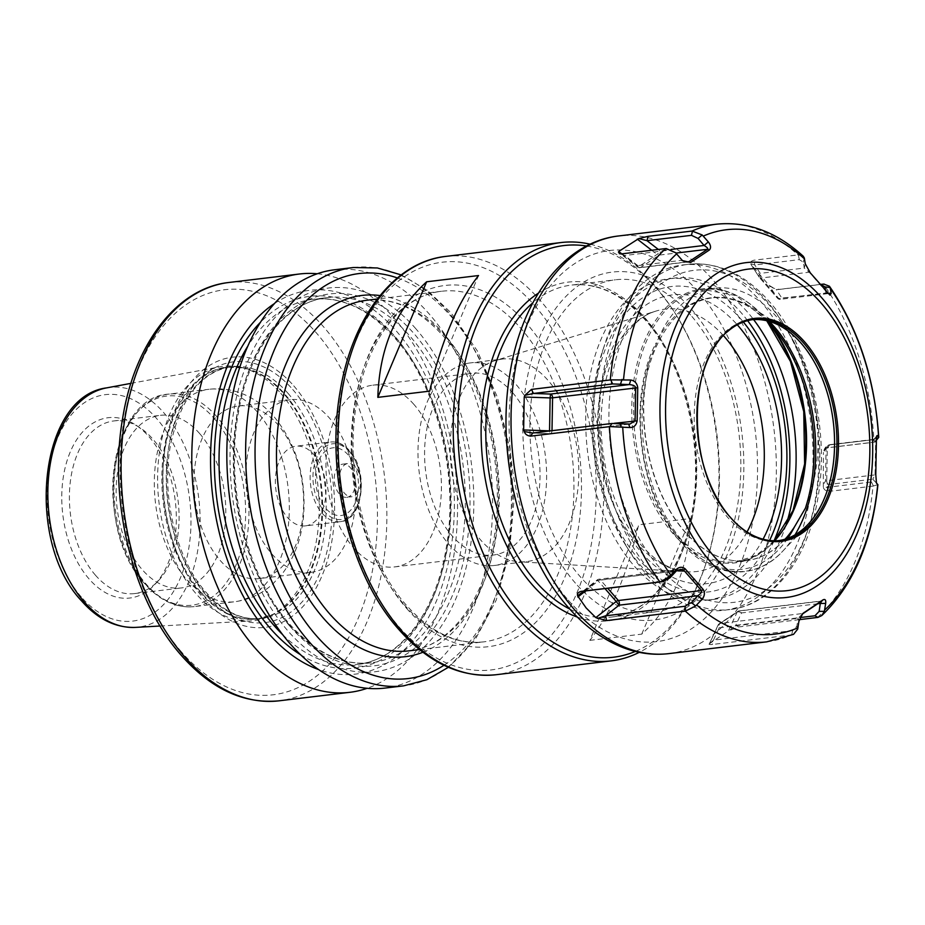 <?xml version="1.0" encoding="UTF-8"?>
<svg xmlns="http://www.w3.org/2000/svg" width="925" height="925" viewBox="0 0 925 925"><rect width="100%" height="100%" fill="white"/><g stroke="black" fill="none" stroke-linecap="round" stroke-linejoin="round"><path stroke-width="0.69" stroke-dasharray="4.62 3.47" d="M413.949 404.456A91.517 57.096 83.1 0 0 372.775 385.182A91.517 57.096 83.1 0 0 326.907 449.469A91.517 57.096 83.1 0 0 353.466 547.658A91.517 57.096 83.1 0 0 394.628 566.921A91.517 57.096 83.1 0 0 440.497 502.633A91.517 57.096 83.1 0 0 413.949 404.456M334.572 269.776A210.669 131.431 83.1 0 1 429.339 314.13A210.669 131.431 -96.9 0 1 490.447 540.119A210.669 131.431 -96.9 0 1 384.869 688.096M415.788 328.687A193.256 120.574 83.1 0 0 248.073 360.854A193.256 120.574 83.1 0 0 288.057 631.07A193.256 120.574 -96.9 0 0 455.771 598.891A193.256 120.574 -96.9 0 0 415.788 328.687M274.598 303.446A193.256 120.574 83.1 0 1 396.328 331.023A193.256 120.574 -96.9 0 1 447.688 565.58A193.256 120.574 -96.9 0 1 318.616 669.596M317.275 273.777A210.669 131.431 83.1 0 1 394.281 318.339A210.669 131.431 -96.9 0 1 456.707 530.696A210.669 131.431 -96.9 0 1 367.109 688.304M293.745 385.841A136.056 84.88 -96.9 0 1 321.888 576.067A136.056 84.88 -96.9 0 1 203.824 598.718A136.056 84.88 83.1 0 1 175.681 408.48A136.056 84.88 83.1 0 1 293.745 385.841M280.738 393.31A128.101 79.92 -96.9 0 1 318.998 517.387A128.101 79.92 -96.9 0 1 270.32 615.726A128.101 79.92 -96.9 0 1 250.513 620.987A128.101 79.92 -96.9 0 1 196.077 593.734A128.101 79.92 83.1 0 1 158.637 458.765A128.101 79.92 83.1 0 1 219.953 366.82A128.101 79.92 83.1 0 1 240.442 367.237A128.101 79.92 83.1 0 1 280.738 393.31M89.043 578.911A90.8 56.645 -96.9 0 1 66.75 461.737A90.8 56.645 -96.9 0 1 135.351 424.748A90.8 56.645 -96.9 0 1 149.064 436.831A90.8 56.645 -96.9 0 1 154.591 584.762A90.8 56.645 -96.9 0 1 89.043 578.911M95.506 575.269A86.938 54.24 -96.9 0 1 70.288 481.994A86.938 54.24 -96.9 0 1 113.868 420.933A86.938 54.24 -96.9 0 1 139.848 427.662A86.938 54.24 -96.9 0 1 152.972 439.236A86.938 54.24 -96.9 0 1 158.267 580.865A86.938 54.24 -96.9 0 1 134.622 593.572A86.938 54.24 -96.9 0 1 95.506 575.269M199.696 433.617A86.938 54.24 83.1 0 0 160.592 415.313A86.938 54.24 83.1 0 0 117.013 476.375A86.938 54.24 83.1 0 0 142.23 569.65A86.938 54.24 -96.9 0 0 181.346 587.953A86.938 54.24 -96.9 0 0 224.914 526.88A86.938 54.24 -96.9 0 0 199.696 433.617M259.162 578.599A86.938 54.24 -96.9 0 0 302.741 517.526A86.938 54.24 -96.9 0 0 277.512 424.263A86.938 54.24 83.1 0 0 238.407 405.959A86.938 54.24 83.1 0 0 194.828 467.021A86.938 54.24 83.1 0 0 220.058 560.296A86.938 54.24 -96.9 0 0 259.162 578.599L311.054 572.355A86.938 54.24 -96.9 0 1 271.95 554.052A86.938 54.24 83.1 0 1 246.721 460.789A86.938 54.24 83.1 0 1 290.3 399.716A86.938 54.24 83.1 0 1 329.404 418.019A86.938 54.24 -96.9 0 1 354.633 511.282A86.938 54.24 -96.9 0 1 311.054 572.355M305.47 525.874A40.122 25.033 -96.9 0 0 325.577 497.685A40.122 25.033 -96.9 0 0 313.933 454.649A40.122 25.033 83.1 0 0 295.884 446.197A40.122 25.033 83.1 0 0 275.777 474.386A40.122 25.033 83.1 0 0 287.421 517.422A40.122 25.033 -96.9 0 0 305.47 525.874L340.238 521.7A40.122 25.033 83.1 0 0 360.345 493.511A40.122 25.033 83.1 0 0 348.702 450.463A40.122 25.033 83.1 0 0 330.653 442.011A40.122 25.033 83.1 0 0 310.546 470.201A40.122 25.033 83.1 0 0 322.189 513.248A40.122 25.033 83.1 0 0 340.238 521.7C363.155 520.648 369.017 470.987 349.558 450.718C343.822 444.266 337.521 441.364 330.653 442.011L295.884 446.197M348.274 454.996A34.098 21.275 83.1 0 0 318.686 460.673A34.098 21.275 83.1 0 0 325.739 508.345A34.098 21.275 -96.9 0 0 355.327 502.668A34.098 21.275 -96.9 0 0 348.274 454.996M346.783 497.338A16.719 10.429 -96.9 0 0 355.165 485.59A16.719 10.429 -96.9 0 0 350.309 467.657A16.719 10.429 83.1 0 0 342.793 464.13A16.719 10.429 83.1 0 0 334.411 475.878A16.719 10.429 83.1 0 0 339.255 493.811A16.719 10.429 -96.9 0 0 346.783 497.338L351.974 496.713A16.719 10.429 -96.9 0 1 344.447 493.187A16.719 10.429 83.1 0 1 339.602 475.253A16.719 10.429 83.1 0 1 347.985 463.506A16.719 10.429 83.1 0 1 355.501 467.033A16.719 10.429 -96.9 0 1 360.345 484.966A16.719 10.429 -96.9 0 1 351.974 496.713M590.173 244.212A210.669 131.431 -96.9 0 1 655.709 286.912A210.669 131.431 -96.9 0 1 675.111 313.228A210.669 131.431 -96.9 0 1 705.405 565.163A210.669 131.431 -96.9 0 1 639.244 652.345M586.554 246.004A207.327 129.338 -96.9 0 1 657.189 289.213A207.327 129.338 -96.9 0 1 676.291 315.113A207.327 129.338 -96.9 0 1 706.099 563.059A207.327 129.338 -96.9 0 1 635.302 651.454M589.849 640.366L641.742 634.134C672.706 606.037 688.975 567.511 690.559 518.555L638.666 524.787C626.965 574.957 610.685 613.483 589.849 640.366L638.666 524.787M641.742 634.134L690.559 518.555M690.64 314.997A167.194 104.305 83.1 0 0 615.426 279.789A167.194 104.305 83.1 0 0 531.632 397.23A167.194 104.305 83.1 0 0 580.137 576.587A167.194 104.305 83.1 0 0 655.351 611.795A167.194 104.305 83.1 0 0 739.144 494.355A167.194 104.305 83.1 0 0 690.64 314.997M770.629 286.461L773.554 288.218L779.417 289.421L776.387 289.698L769.184 285.386L751.216 264.793L759.413 277.488A3.342 1.931 -41.1 0 0 759.518 277.616A3.342 1.931 -41.1 0 0 760.928 278.032L778.896 298.625L827.228 292.82L827.077 293.583L829.922 295.121M878.738 437.305L873.847 439.363A210.333 131.223 83.1 0 0 823.458 284.125L779.417 289.421M873.847 439.363L829.806 444.659C826.453 445.896 824.499 447.908 823.955 450.718L823.412 452.452L826.083 448.116L827.308 447.758L826.719 480.711L875.05 474.895L872.795 479.185L874.31 480.78L871.466 481.994L827.008 487.336L823.308 486.955C823.77 489.545 825.655 491.025 828.973 491.395L827.008 487.336L828.765 484.48A3.342 2.081 -96.9 0 1 826.719 480.711L825.505 481.069A3.342 3.284 31.7 0 0 828.765 484.48L872.795 479.185L876.472 483.139M823.308 486.955L823.412 452.452M817.527 617.461A210.333 131.223 83.1 0 0 873.015 486.111L828.973 491.395M799.316 619.657L738.717 626.942L728.345 630.954L737.109 612.211A3.342 2.498 56.3 0 1 737.792 611.39A3.342 2.498 56.3 0 1 738.647 611.078L720.089 623.438L803.189 613.448M738.717 626.942L735.722 625.3L741.503 612.94A3.342 2.035 25.1 0 0 737.109 612.211L718.552 624.572L709.417 643.731L728.345 630.954M709.417 643.731L709.417 643.731C708.492 644.424 709.487 644.667 712.4 644.471L713.464 640.135L709.417 643.731M766.756 641.846A210.333 131.223 83.1 0 0 791.21 635.001L712.4 644.471M803.235 256.213L798.391 254.872L753.933 260.214C750.996 261.047 749.978 262.238 750.869 263.798L751.216 264.793L750.869 263.798L754.823 264.989L799.281 259.647L803.339 262.157L804.264 268.065L809.259 272.216L827.228 292.82C827.968 293.965 827.505 293.953 825.828 292.774L825.378 289.895M823.458 284.125L820.845 284.357M820.706 284.368L776.387 289.698L781.798 298.07A3.342 2.081 -96.9 0 1 780.399 299.33A3.342 2.081 -96.9 0 1 778.896 298.625A3.342 1.931 -41.1 0 1 777.486 298.208L759.518 277.616A3.342 3.342 0 0 1 759.228 277.234A3.342 2.729 147.1 0 0 759.413 277.488L777.382 298.081A3.342 1.931 -41.1 0 0 777.486 298.208A3.342 3.342 0 0 0 780.399 299.33L827.436 293.676M791.21 635.001L793.558 634.342M873.015 486.111L877.894 484.619M727.882 331.335A111.254 69.41 83.1 0 0 729.998 517.029A111.254 69.41 83.1 0 0 752.372 535.066M778.85 540.582A111.254 69.41 83.1 0 1 777.671 540.743A111.254 69.41 83.1 0 1 727.617 517.318A111.254 69.41 -96.9 0 1 695.346 397.97A111.254 69.41 -96.9 0 1 751.112 319.83A111.254 69.41 -96.9 0 1 752.303 319.703M787.742 538.292A135.339 84.441 83.1 0 1 681.054 540.801A135.339 84.441 -96.9 0 1 649.604 360.634L658.08 339.302A137.825 85.979 83.1 0 1 683.945 308.58A137.825 85.979 83.1 0 1 766.825 320.767M649.604 360.634A137.097 85.539 83.1 0 0 646.344 376.047L644.239 393.692A137.131 85.551 83.1 0 0 734.959 560.747A137.131 85.551 83.1 0 0 777.601 546.536A2.012 1.445 -130.2 0 0 777.324 546.548L785.036 539.194M646.344 376.047L643.997 393.726A137.097 85.539 83.1 0 0 746.313 560.608A137.097 85.539 83.1 0 0 777.324 546.548M805.409 508.16A137.097 85.539 83.1 0 0 802.507 359.813A137.097 85.539 83.1 0 0 715.141 288.184A137.097 85.539 83.1 0 0 658.08 339.302M766.883 320.825A137.998 86.094 83.1 0 0 644.632 340.851A137.998 86.094 83.1 0 0 673.18 533.794A137.998 86.094 83.1 0 0 792.933 510.82A137.998 86.094 83.1 0 0 793.13 510.357M747.62 320.663A161.852 100.975 83.1 0 0 741.283 312.87A161.852 100.975 83.1 0 0 668.474 278.807A161.852 100.975 83.1 0 0 587.363 392.489A161.852 100.975 83.1 0 0 634.307 566.112A161.852 100.975 83.1 0 0 707.116 600.186L713.348 599.435A161.852 100.975 83.1 0 1 640.539 565.36A161.852 100.975 -96.9 0 1 625.635 545.149L629.89 551.936A173.888 108.479 -96.9 0 0 645.904 573.65A173.888 108.479 83.1 0 0 724.125 610.257A173.888 108.479 83.1 0 0 811.271 488.123A173.888 108.479 83.1 0 0 760.824 301.585A173.888 108.479 -96.9 0 0 682.604 264.978L688.42 264.284A173.888 108.479 -96.9 0 1 766.64 300.891A173.888 108.479 83.1 0 1 817.087 487.429A173.888 108.479 83.1 0 1 729.929 609.563C773.554 604.869 808.658 558.064 818.174 496.274C829.806 428.553 809.41 346.355 769.473 301.723C744.926 274.031 717.916 261.544 688.42 264.284A173.888 108.479 -96.9 0 0 601.273 386.419A173.888 108.479 -96.9 0 0 651.72 572.957A173.888 108.479 83.1 0 0 729.929 609.563L724.125 610.257M629.89 551.936A173.888 108.479 -96.9 0 1 604.881 343.984A173.888 108.479 -96.9 0 1 682.604 264.978M625.635 545.149A161.852 100.975 -96.9 0 1 602.36 351.581A161.852 100.975 -96.9 0 1 674.707 278.055A161.852 100.975 -96.9 0 1 747.516 312.13A161.852 100.975 83.1 0 1 753.609 319.599M713.348 599.435A161.852 100.975 83.1 0 0 786.273 524.14M707.116 600.186A161.852 100.975 83.1 0 0 774.075 540.755M470.131 362.935A101.993 63.628 83.1 0 0 419.013 434.577A101.993 63.628 83.1 0 0 448.602 543.981A101.993 63.628 -96.9 0 0 494.482 565.452A101.993 63.628 -96.9 0 0 545.588 493.823A101.993 63.628 -96.9 0 0 516.011 384.407A101.993 63.628 83.1 0 0 470.131 362.935L502.31 359.073A101.993 63.628 83.1 0 1 548.19 380.545A101.993 63.628 -96.9 0 1 577.778 489.949A101.993 63.628 -96.9 0 1 526.66 561.591A101.993 63.628 -96.9 0 1 519.492 561.799A101.993 63.628 -96.9 0 1 480.78 540.119A101.993 63.628 83.1 0 1 450.648 436.207A101.993 63.628 83.1 0 1 495.303 360.565L656.079 311.054A132.136 82.441 -96.9 0 1 723.419 335.602M502.31 359.073A101.993 63.628 83.1 0 0 495.303 360.565M512.543 392.593A91.517 57.096 -96.9 0 1 539.102 490.782A91.517 57.096 -96.9 0 1 493.222 555.069A91.517 57.096 -96.9 0 1 452.059 535.795A91.517 57.096 83.1 0 1 425.512 437.618A91.517 57.096 83.1 0 1 471.38 373.33A91.517 57.096 83.1 0 1 512.543 392.593M785.163 539.159L777.601 546.536M828.326 293.526L827.228 292.82M810.254 272.817L809.259 272.216L760.928 278.032A3.342 2.081 83.1 0 1 760.234 273.361A3.342 2.729 147.1 0 0 759.228 277.234L751.042 264.573M805.27 263.787L804.264 268.065L760.234 273.361L754.823 264.989L753.933 260.214M804.322 257.983L803.339 262.157M827.956 293.063L781.798 298.07A3.342 2.729 147.1 0 1 777.382 298.081L769.184 285.386M876.727 436.23L873.501 439.641L829.02 444.913A3.342 2.081 83.1 0 0 827.308 447.758L875.64 441.942L875.05 474.895L875.79 474.675M876.357 439.803L875.015 441.225L873.501 439.641L875.64 441.942L876.38 441.537M829.806 444.659L827.702 447.792L872.171 442.451L875.015 441.664L876.357 440.277M873.501 439.641L829.471 444.937A3.342 3.284 31.7 0 0 826.568 446.474L823.955 450.706L827.702 447.792L829.471 444.937A3.342 2.081 83.1 0 0 829.02 444.913A3.342 3.342 0 0 0 826.568 446.474A3.342 3.284 31.7 0 0 826.083 448.116L825.505 481.069L822.822 485.405M876.414 483.035L874.692 481.185M729.825 630.133L735.722 625.3L800.125 617.553M797.72 629.081L796.864 626.213L792.69 630.607L713.464 640.135L719.234 627.774A3.342 2.081 -96.9 0 1 720.089 623.438A3.342 2.498 56.3 0 0 719.245 623.751L737.792 611.39A3.342 3.342 0 0 1 739.248 610.858A3.342 2.081 83.1 0 0 738.647 611.078L821.747 601.088M798.911 621.23L798.032 618.293L796.864 626.213M802.253 614.096L798.032 618.293L719.234 627.774A3.342 2.035 25.1 0 1 718.066 625.115L709.417 643.615M817.943 603.747L741.503 612.94A3.342 2.081 83.1 0 0 739.248 610.858L822.048 600.903M718.552 624.572A3.342 2.498 56.3 0 1 719.245 623.751A3.342 3.342 0 0 0 718.066 625.115A3.342 2.035 25.1 0 1 718.552 624.572M585.583 590.925L598.244 580.9A3.342 1.931 138.9 0 1 600.406 579.917L676.742 570.737M584.068 591.11L597.504 580.472A3.342 2.081 -96.9 0 1 598.903 579.212A3.342 2.081 -96.9 0 1 600.406 579.917L607.69 588.265M532.742 433.004L549.832 433.605A3.342 2.081 83.1 0 0 550.283 433.628A3.342 2.081 83.1 0 0 551.994 430.784L551.994 430.692M550.502 430.877L614.177 423.303M681.563 259.752L682.604 260.7M675.551 252.698L681.829 260.307L637.799 265.602A3.342 2.081 83.1 0 0 640.054 267.683A3.342 2.081 83.1 0 0 640.655 267.452L659.213 255.092L675.886 253.092M621.727 253.866L624.733 255.508L669.191 250.155L675.793 253.253M620.964 253.878L624.733 255.508L637.799 265.602A3.342 0.925 127.7 0 0 637.614 267.013A3.342 0.925 127.7 0 0 638.528 266.77A3.342 2.498 -123.7 0 0 640.655 267.452L686.812 261.902M651.709 250.259L657.085 254.41A3.342 2.498 -123.7 0 0 659.213 255.092A3.342 2.081 -96.9 0 0 660.057 250.767L671.18 249.438M429.72 391.125L478.537 275.546M397.38 277.951A203.974 127.257 -96.9 0 1 451.111 316.477A203.974 127.257 -96.9 0 1 512.311 505.917A203.974 127.257 -96.9 0 1 443.954 665.272M422.922 652.264A181.913 113.486 83.1 0 0 497.87 515.017A181.913 113.486 83.1 0 0 443.815 333.74A181.913 113.486 83.1 0 0 380.036 295.572M353.373 267.522A210.669 131.431 -96.9 0 1 448.139 311.864A210.669 131.431 -96.9 0 1 509.247 537.864A210.669 131.431 -96.9 0 1 403.658 685.841M290.034 626.375A187.255 116.828 83.1 0 0 452.545 595.203A187.255 116.828 83.1 0 0 413.799 333.382A187.255 116.828 83.1 0 0 251.299 364.554A187.255 116.828 83.1 0 0 290.034 626.375M288.554 624.063A183.913 114.746 83.1 0 0 371.283 662.786A183.913 114.746 83.1 0 0 463.46 533.598A183.913 114.746 83.1 0 0 410.099 336.307A183.913 114.746 83.1 0 0 327.369 297.584A183.913 114.746 83.1 0 0 235.193 426.772A183.913 114.746 83.1 0 0 288.554 624.063M282.634 634.631A183.913 114.746 83.1 0 0 357.015 664.497A183.913 114.746 83.1 0 0 449.192 535.321A183.913 114.746 83.1 0 0 395.831 338.018A183.913 114.746 83.1 0 0 313.101 299.307A183.913 114.746 83.1 0 0 247.923 345.95M300.521 654.703A187.255 116.828 83.1 0 0 440.67 576.159A187.255 116.828 83.1 0 0 394.339 335.717A187.255 116.828 83.1 0 0 260.549 322.212M228.822 282.495A210.669 131.431 -96.9 0 1 323.588 326.837A210.669 131.431 -96.9 0 1 384.708 552.838A210.669 131.431 -96.9 0 1 279.119 700.815M181.381 651.847A203.974 127.257 -96.9 0 1 139.178 366.658A203.974 127.257 -96.9 0 1 316.188 332.699A203.974 127.257 -96.9 0 1 358.391 617.9A203.974 127.257 -96.9 0 1 181.381 651.847M292.705 389.46A131.338 81.943 -96.9 0 1 319.865 573.095A131.338 81.943 -96.9 0 1 205.893 594.96A131.338 81.943 83.1 0 1 178.733 411.324A131.338 81.943 83.1 0 1 292.705 389.46M288.103 393.414A126.771 79.088 83.1 0 0 231.088 366.728A126.771 79.088 83.1 0 0 167.552 455.771A126.771 79.088 83.1 0 0 204.321 591.757A126.771 79.088 -96.9 0 0 261.347 618.443C242.073 620.525 223.63 611.795 206.021 592.254C176.189 559.174 160.777 495.361 170.616 444.567C180.687 397.9 200.852 371.954 231.088 366.728L227.562 367.144A126.771 79.088 83.1 0 0 164.026 456.187A126.771 79.088 83.1 0 0 200.794 592.173A126.771 79.088 -96.9 0 0 257.821 618.871L261.347 618.443A126.771 79.088 -96.9 0 0 324.883 529.401A126.771 79.088 -96.9 0 0 288.103 393.414M270.32 615.726L273.499 614.165A126.898 79.168 -96.9 0 0 321.727 516.751A126.898 79.168 -96.9 0 0 283.825 393.83A126.898 79.168 83.1 0 0 243.899 368L227.562 367.144A126.771 79.088 83.1 0 1 284.576 393.83A126.771 79.088 -96.9 0 1 321.357 529.828A126.771 79.088 -96.9 0 1 257.821 618.871L273.499 614.165A126.898 79.168 -96.9 0 1 199.95 592.382A126.898 79.168 83.1 0 1 165.136 443.457A126.898 79.168 83.1 0 1 243.899 368L240.442 367.237M106.595 387.887A120.713 75.307 -96.9 0 1 163.875 412.839A120.713 75.307 -96.9 0 1 198.609 544.628A120.713 75.307 -96.9 0 1 135.385 627.393M81.365 597.087A114.041 71.144 -96.9 0 1 57.778 437.641A114.041 71.144 -96.9 0 1 156.741 418.655A114.041 71.144 -96.9 0 1 180.329 578.102A114.041 71.144 -96.9 0 1 81.365 597.087M214.01 418.239A105.334 65.71 -96.9 0 1 235.806 565.51A105.334 65.71 -96.9 0 1 144.392 583.039A105.334 65.71 83.1 0 1 122.609 435.767A105.334 65.71 83.1 0 1 214.01 418.239M216.808 416.655A106.999 66.762 83.1 0 0 168.674 394.131A106.999 66.762 83.1 0 0 115.047 469.287A106.999 66.762 83.1 0 0 146.092 584.08A106.999 66.762 -96.9 0 0 194.227 606.615C176.282 608.303 159.759 600.66 144.682 583.663C92.916 529.852 108.086 396.998 168.674 394.131L209.05 389.275A106.999 66.762 83.1 0 0 155.412 464.442A106.999 66.762 83.1 0 0 186.457 579.223A106.999 66.762 -96.9 0 0 234.592 601.759A106.999 66.762 -96.9 0 0 288.218 526.591A106.999 66.762 -96.9 0 0 257.185 411.81A106.999 66.762 83.1 0 0 209.05 389.275C223.145 387.748 236.499 390.269 249.114 396.825C258.607 401.82 266.943 408.48 274.158 416.817C296.624 444.659 306.418 477.774 303.539 516.138C301.619 537.807 294.763 556.711 282.969 572.841L272.968 583.837C262.029 593.827 249.23 599.793 234.592 601.759L194.227 606.615A106.999 66.762 -96.9 0 0 247.854 531.447A106.999 66.762 -96.9 0 0 216.808 416.655M349.604 451.851A38.122 23.784 83.1 0 0 316.523 458.187A38.122 23.784 83.1 0 0 324.409 511.49A38.122 23.784 83.1 0 0 357.489 505.142A38.122 23.784 83.1 0 0 349.604 451.851M446.208 337.428A176.559 110.156 83.1 0 0 366.786 300.255C393.703 297.364 419.418 309.528 443.942 336.758C485.683 383.054 507.097 472.432 493.083 543.287C482.272 604.245 447.561 647.084 408.931 650.853A176.559 110.156 -96.9 0 0 497.419 526.834A176.559 110.156 -96.9 0 0 446.208 337.428M404.237 604.696A176.559 110.156 83.1 0 0 483.659 641.869A176.559 110.156 83.1 0 0 572.147 517.85A176.559 110.156 83.1 0 0 520.925 328.444A176.559 110.156 83.1 0 0 441.502 291.271A176.559 110.156 83.1 0 0 353.015 415.29A176.559 110.156 83.1 0 0 404.237 604.696M406.618 608.384A181.913 113.486 83.1 0 0 564.481 578.102A181.913 113.486 83.1 0 0 526.845 323.762A181.913 113.486 83.1 0 0 368.994 354.044A181.913 113.486 83.1 0 0 406.618 608.384M534.581 305.447A205.315 128.089 -96.9 0 1 577.061 592.509A205.315 128.089 -96.9 0 1 398.883 626.688A205.315 128.089 -96.9 0 1 356.414 339.625A205.315 128.089 -96.9 0 1 534.581 305.447M445.734 256.41A210.669 131.431 -96.9 0 1 540.501 300.764A210.669 131.431 -96.9 0 1 601.62 526.753A210.669 131.431 -96.9 0 1 496.031 674.73M577.327 617.067A170.535 106.398 83.1 0 0 690.513 524.348A170.535 106.398 83.1 0 0 645.037 317.992A170.535 106.398 83.1 0 0 538.385 293.167M569.742 609.055A167.194 104.305 83.1 0 0 611.24 617.091A167.194 104.305 83.1 0 0 695.033 499.662A167.194 104.305 83.1 0 0 646.529 320.293A167.194 104.305 83.1 0 0 571.315 285.097A167.194 104.305 83.1 0 0 532.916 302.752M575.408 583.12A175.218 109.323 -96.9 0 1 539.159 338.134A175.218 109.323 -96.9 0 1 691.218 308.962A175.218 109.323 83.1 0 1 727.466 553.959A175.218 109.323 83.1 0 1 575.408 583.12M568.227 600.128A196.956 122.875 83.1 0 0 739.144 567.337A196.956 122.875 83.1 0 0 698.398 291.965A196.956 122.875 -96.9 0 0 527.481 324.744A196.956 122.875 -96.9 0 0 568.227 600.128M668.798 653.628A210.333 131.223 83.1 0 0 774.213 505.882A210.333 131.223 83.1 0 0 713.198 280.252A210.333 131.223 83.1 0 0 618.582 235.968M716.54 224.185A210.333 131.223 -96.9 0 1 797.963 254.918M604.962 588.589L597.226 579.906L597.504 580.472L676.302 570.991M628.63 424.124L549.774 433.652L549.543 430.992M784.365 328.444L753.609 308.534A137.663 85.886 -96.9 0 0 649.604 364.612A137.663 85.886 -96.9 0 0 683.402 542.247A137.663 85.886 83.1 0 0 782.781 551.115A137.663 85.886 83.1 0 0 795.003 534.858M683.945 308.58C706.157 293.526 729.374 293.514 753.609 308.534A137.663 85.886 -96.9 0 1 769.346 321.426M774.688 540.767A137.097 85.539 -96.9 0 1 736.45 561.799A137.097 85.539 -96.9 0 1 648.945 489.845A137.097 85.539 -96.9 0 1 646.413 341.244A137.097 85.539 -96.9 0 1 703.717 289.56A137.097 85.539 -96.9 0 1 770.039 324.074M659.12 567.094A167.194 104.305 -96.9 0 1 624.525 333.335A167.194 104.305 -96.9 0 1 769.623 305.493A167.194 104.305 83.1 0 1 804.207 539.263A167.194 104.305 83.1 0 1 659.12 567.094M769.6 540.454A153.816 95.969 -96.9 0 1 639.036 559.579A153.816 95.969 -96.9 0 1 607.216 344.516A153.816 95.969 -96.9 0 1 740.705 318.905A153.816 95.969 -96.9 0 1 743.342 322.016M763.067 539.194A145.387 90.696 -96.9 0 1 641.834 552.977A145.387 90.696 -96.9 0 1 611.564 350.17A145.387 90.696 -96.9 0 1 737.283 324.791M637.267 543.692A132.136 82.441 -96.9 0 1 598.232 409.07A132.136 82.441 -96.9 0 1 656.079 311.054C630.388 317.83 606.048 355.524 602.025 404.93C596.787 455.771 613.668 514.45 641.534 545.438C651.859 557.081 662.508 564.874 673.458 568.817L687.425 571.789A132.136 82.441 -96.9 0 1 637.267 543.692M747.03 531.979A132.136 82.441 -96.9 0 1 687.425 571.789L519.492 561.799M819.631 283.119L818.579 282.472M798.391 254.872L799.281 259.647M874.264 439.317L872.171 442.451M873.431 486.041L871.466 481.994M791.627 634.932L792.69 630.607M666.197 248.524L669.191 250.155M621.808 253.855L638.528 266.77L657.085 254.41A3.342 0.925 127.7 0 0 660.057 250.767L658.369 249.461M401.219 274.91L427.13 290.219L450.961 312.708L477.381 350.957L497.407 397.264L509.837 448.648L513.872 501.836L509.259 553.404L496.251 600.059L475.589 638.863L448.394 667.307M371.283 662.786C342.678 665.769 315.564 653.004 289.964 624.479C247.067 576.807 224.833 485.914 238.407 412.747C249.114 348.066 285.698 301.712 327.369 297.584L313.101 299.307C341.707 296.312 368.809 309.077 394.42 337.602C437.317 385.274 459.552 476.178 445.977 549.346C435.27 614.015 398.687 660.381 357.015 664.497L371.283 662.786M130.922 383.366L219.953 366.82M160.094 626.017L250.513 620.987M139.848 427.662L135.351 424.748M113.868 420.933L160.592 415.313M134.622 593.572L181.346 587.953M158.267 580.865L154.591 584.762M238.407 405.959L290.3 399.716M342.793 464.13L347.985 463.506M419.499 649.581L483.659 641.869C456.742 644.76 431.027 632.596 406.503 605.366C364.762 559.07 343.337 469.692 357.362 398.837C368.162 337.879 402.872 295.04 441.502 291.271L377.342 298.983M676.291 315.113L675.111 313.228M706.099 563.059L705.405 565.163M655.351 611.795L611.24 617.091C649.003 613.368 682.268 571.292 692.004 512.462C704.341 445.919 684.118 363.213 645.118 319.877C621.843 293.965 597.249 282.379 571.315 285.097L615.426 279.789M772.202 287.525L773.554 288.218M680.707 569.372L598.903 579.212A3.342 3.342 0 0 0 597.226 579.906L579.651 593.815M629.925 424.055L550.283 433.628A3.342 3.342 0 0 1 549.774 433.652L531.193 433.004M751.112 319.83L753.482 319.541M777.671 540.743L780.053 540.454M807.93 524.487L782.781 551.115C754.684 582.056 711.29 578.125 681.112 542.316C638.967 496.424 626.63 398.617 655.975 343.059M774.306 540.755L756.419 555.231L736.45 561.799L746.313 560.608L734.959 560.747M766.721 320.744L736.254 295.63L703.717 289.56L715.141 288.184M602.36 351.581L604.881 343.984M668.474 278.807L674.707 278.055M494.482 565.452L526.66 561.591M394.628 566.921L493.222 555.069M372.775 385.182L471.38 373.33M874.599 438.473L876.969 435.721M801.663 614.582L802.784 613.506M623.45 255.023L619.345 253.681M688.084 261.914L640.054 267.683A3.342 3.342 0 0 1 637.614 267.013L619.01 252.641"/><path stroke-width="1.39" d="M403.658 685.841L384.869 688.096A210.669 131.431 -96.9 0 1 290.103 643.742A210.669 131.431 83.1 0 1 228.984 417.753A210.669 131.431 83.1 0 1 334.572 269.776L353.373 267.522A210.669 131.431 -96.9 0 0 247.784 415.487A210.669 131.431 -96.9 0 0 308.904 641.487A210.669 131.431 -96.9 0 0 403.658 685.841L426.853 679.725L448.394 667.307M318.616 669.596A193.256 120.574 -96.9 0 1 268.597 633.405A193.256 120.574 83.1 0 1 210.599 454.614A193.256 120.574 83.1 0 1 274.598 303.446M367.109 688.304A210.669 131.431 -96.9 0 1 349.812 692.316A210.669 131.431 -96.9 0 1 255.046 647.962A210.669 131.431 83.1 0 1 193.938 421.962A210.669 131.431 83.1 0 1 299.515 273.997A210.669 131.431 83.1 0 1 317.275 273.777M639.244 652.345A210.669 131.431 -96.9 0 1 611.24 660.878A210.669 131.431 -96.9 0 1 516.474 616.524A210.669 131.431 -96.9 0 1 455.354 390.535A210.669 131.431 -96.9 0 1 560.943 242.558A210.669 131.431 -96.9 0 1 590.173 244.212M377.828 397.368L429.72 391.125C441.422 340.955 457.702 302.429 478.537 275.546L426.645 281.79C395.692 309.887 379.412 348.413 377.828 397.368L426.645 281.79M635.302 651.454A207.327 129.338 -96.9 0 1 520.174 613.599A207.327 129.338 -96.9 0 1 462.558 374.255A207.327 129.338 -96.9 0 1 586.554 246.004M685.332 611.124L606.522 620.594L595.839 617.622L586.115 607.91L577.616 595.816C576.899 593.85 578.033 592.37 581.039 591.387L660.265 581.86L669.793 576.483L676.059 569.673C679.158 566.817 682.199 566.551 685.194 568.875L703.266 589.583C705.093 592.867 704.665 596.128 701.971 599.377L695.588 606.048L685.332 611.124A210.333 131.223 83.1 0 0 766.756 641.846L793.558 634.342L797.72 629.081L798.911 621.23L802.784 613.506L822.88 599.92C825.123 598.787 826.06 599.955 825.667 603.401L824.372 611.332L821.77 615.564L817.943 617.403L799.316 619.657M523.643 429.963L524.221 397.01L524.938 395.31L531.47 389.402L610.708 379.886L630.769 380.013C634.758 380.707 637.082 383.285 637.741 387.725L637.152 420.863C636.284 425.327 633.879 427.558 629.925 427.547L609.876 426.61L530.638 436.149C527.181 435.733 525.065 434.195 524.302 431.559L523.643 429.963L550.502 430.877M618.709 251.461L638.828 238.546L648.055 236.338L692.085 231.042L702.191 234.962L708.33 241.922C710.909 245.275 711.232 247.981 709.302 250.051L690.64 262.48L682.477 260.607L675.551 252.698L666.197 248.524L621.727 253.866L619.345 253.681L618.709 251.461L621.808 253.855M823.863 284.079L829.436 286.241L830.13 287.559L824.903 286.866L820.706 284.368M821.77 615.564C853.428 585.201 872.136 541.576 877.906 484.688L876.472 483.139L875.79 474.675L876.38 441.537C876.357 437.178 876.669 435.201 877.316 435.606L878.75 437.421L876.357 440.277M830.13 287.559L831.182 293.491L829.922 295.121L810.254 272.817L805.27 263.787L804.322 257.983L803.235 256.213C776.387 231.805 747.493 221.133 716.54 224.185A210.333 131.223 -96.9 0 0 692.085 231.042M606.522 620.594L605.632 615.819L684.858 606.291L691.588 602.476L697.866 595.712C700.988 593.445 702.191 591.722 701.474 590.52L683.506 569.927L680.707 569.372L676.302 570.991L670.024 577.767L663.294 581.582L584.068 591.11L577.616 595.816M597.377 618.467L605.632 615.819L619.068 605.181A3.342 2.081 83.1 0 0 618.374 600.51L607.69 588.265M581.039 591.387L584.068 591.11M530.638 436.149L532.742 433.004L611.968 423.477L629.925 424.055L635.093 420.794L635.683 387.841C635.429 386.037 633.313 384.95 629.324 384.58L612.674 383.944L533.447 393.46L524.938 395.31M524.302 431.559L532.742 433.004M531.47 389.402L533.447 393.46L550.537 394.062A3.342 2.081 -96.9 0 1 552.583 397.831L637.741 387.725M622.016 379.412L620.617 383.863M630.769 380.013L629.324 384.58L550.537 394.062L550.132 397.912L552.583 397.831L551.994 430.692M669.793 576.483L670.024 577.767M676.059 569.673L676.302 570.991M685.194 568.875L683.506 569.927L676.742 570.737M703.266 589.583L701.474 590.52L618.374 600.51A3.342 1.931 138.9 0 0 616.212 601.493L604.962 588.589M804.808 342.065A112.26 70.034 83.1 0 0 707.394 360.75A112.26 70.034 83.1 0 0 730.611 517.699A112.26 70.034 83.1 0 0 828.025 499.014A112.26 70.034 83.1 0 0 804.808 342.065M803.536 342.967A111.254 69.41 83.1 0 0 753.482 319.541A111.254 69.41 83.1 0 0 727.882 331.335C686.281 362.739 687.252 472.155 730.392 517.318C737.294 525.192 744.613 531.1 752.372 535.066A111.254 69.41 83.1 0 0 780.053 540.454A111.254 69.41 83.1 0 0 835.807 462.303A111.254 69.41 83.1 0 0 803.536 342.967M752.303 319.703A111.254 69.41 -96.9 0 1 784.365 328.444A111.254 69.41 -96.9 0 1 801.154 343.244A111.254 69.41 83.1 0 1 807.93 524.487A111.254 69.41 83.1 0 1 778.85 540.582M785.036 539.194L786.909 537.159A137.097 85.539 83.1 0 0 794.552 526.764L805.409 508.16A137.825 85.979 83.1 0 0 772.629 326.953A137.825 85.979 83.1 0 0 766.825 320.767M793.13 510.357A137.998 86.094 83.1 0 0 766.883 320.825M786.273 524.14A161.852 100.975 83.1 0 0 753.609 319.599M774.075 540.755A161.852 100.975 83.1 0 0 747.62 320.663M786.909 537.159L785.163 539.159M831.182 293.491L827.956 293.063M825.378 289.895L824.903 286.866M824.129 284.056L820.845 284.357M878.738 437.305L876.357 439.803M877.894 484.619L876.414 483.035M825.667 603.401L820.302 603.47L821.747 601.088L802.253 614.096M824.372 611.332L819.134 611.39L820.302 603.47L817.943 603.747M800.125 617.553L814.948 615.772L819.134 611.39M804.218 612.35L803.189 613.448M822.88 599.92L822.048 600.903M701.971 599.377L697.866 595.712L619.068 605.181L616.212 601.493L595.839 617.622M695.588 606.048L691.588 602.476M629.925 427.547L628.63 424.124M621.184 426.737L619.912 423.407M637.152 420.863L614.177 423.303M618.42 252.132L620.964 253.878M648.055 236.338L646.991 240.673L638.828 238.546M702.191 234.962L698.063 238.419L691.449 235.332L646.991 240.673L658.369 249.461M708.33 241.922L704.087 245.472L698.063 238.419M709.302 250.051L707.544 249.287C708.296 248.594 707.151 247.333 704.087 245.472L671.18 249.438M690.64 262.48L688.986 261.648L707.544 249.287L675.886 253.092M681.829 260.307C685.298 261.879 687.68 262.33 688.986 261.648L686.812 261.902M688.084 261.914L688.986 261.648M443.954 665.272A203.974 127.257 -96.9 0 1 316.304 635.625A203.974 127.257 -96.9 0 1 261.937 388.731A203.974 127.257 -96.9 0 1 397.38 277.951M380.036 295.572A181.913 113.486 83.1 0 0 272.806 409.683A181.913 113.486 83.1 0 0 323.588 618.362A181.913 113.486 83.1 0 0 422.922 652.264M247.923 345.95A183.913 114.746 83.1 0 0 274.274 625.786A183.913 114.746 83.1 0 0 282.634 634.631M260.549 322.212A187.255 116.828 83.1 0 0 270.574 628.711A187.255 116.828 83.1 0 0 300.521 654.703M228.822 282.495C176.802 288.045 134.495 343.834 122.678 418.112C108.063 500.552 132.842 601.273 181.531 655.628C211.201 689.067 243.726 704.133 279.119 700.815A210.669 131.431 -96.9 0 1 184.352 656.461A210.669 131.431 -96.9 0 1 123.245 430.46A210.669 131.431 -96.9 0 1 228.822 282.495L299.515 273.997M106.595 387.887C38.746 396.316 24.767 541.31 81.516 600.857C97.622 619.137 115.579 627.982 135.385 627.393A120.713 75.307 -96.9 0 1 84.094 601.712A120.713 75.307 -96.9 0 1 48.817 474.525A120.713 75.307 -96.9 0 1 106.595 387.887L130.922 383.366M377.342 298.983L366.786 300.255A176.559 110.156 83.1 0 0 278.286 424.274A176.559 110.156 83.1 0 0 329.508 613.68A176.559 110.156 -96.9 0 0 408.931 650.853L419.499 649.581M445.734 256.41C394.2 261.868 351.928 317.425 340.088 391.784C325.438 474.363 350.309 575.373 399.01 629.705C428.622 663.052 460.974 678.06 496.031 674.73A210.669 131.431 -96.9 0 1 401.265 630.376A210.669 131.431 -96.9 0 1 340.157 404.387A210.669 131.431 -96.9 0 1 445.734 256.41L560.943 242.558M538.385 293.167A170.535 106.398 83.1 0 0 481.162 426.379A170.535 106.398 83.1 0 0 532.326 584.82A170.535 106.398 83.1 0 0 577.327 617.067M532.916 302.752A167.194 104.305 83.1 0 0 536.026 581.894A167.194 104.305 83.1 0 0 569.742 609.055M668.798 653.628C653.57 655.397 638.447 653.432 623.427 647.743C603.343 639.973 585.039 626.607 568.528 607.667C519.989 553.347 495.696 454.267 510.091 372.648C521.827 298.821 564.285 241.992 618.582 235.968A210.333 131.223 83.1 0 0 513.167 383.702A210.333 131.223 83.1 0 0 574.182 609.344A210.333 131.223 83.1 0 0 668.798 653.628L766.756 641.846M659.837 581.906A210.333 131.223 -96.9 0 1 609.448 426.679M610.28 379.932A210.333 131.223 -96.9 0 1 665.769 248.571M696.768 604.973A203.639 127.049 83.1 0 0 797.951 627.786M824.695 609.968A203.639 127.049 83.1 0 0 877.721 484.446M878.565 436.935A203.639 127.049 83.1 0 0 830.407 288.588M685.749 611.055L684.858 606.291M577.871 597.03L585.583 590.925M660.265 581.86L663.294 581.582M670.856 575.281A203.639 127.049 -96.9 0 1 622.698 426.945M623.554 379.435A203.639 127.049 -96.9 0 1 676.58 253.901M703.324 236.083A203.639 127.049 -96.9 0 1 804.507 258.896M609.876 426.61L611.968 423.477M549.543 430.992L550.132 397.912L524.221 397.01M610.708 379.886L612.674 383.944M710.597 561.972A168.627 105.207 -96.9 0 1 675.712 326.201A168.627 105.207 -96.9 0 1 822.048 298.127A168.627 105.207 83.1 0 1 856.932 533.898A168.627 105.207 83.1 0 1 710.597 561.972M694.559 579.2L692.825 580.183M714.192 556.572A161.944 101.033 83.1 0 0 854.723 529.609A161.944 101.033 83.1 0 0 821.227 303.192A161.944 101.033 -96.9 0 0 680.696 330.156A161.944 101.033 -96.9 0 0 714.192 556.572M795.003 534.858A137.663 85.886 83.1 0 0 774.387 326.86A137.663 85.886 -96.9 0 0 769.346 321.426M770.039 324.074A137.097 85.539 -96.9 0 1 793.754 510.114A137.097 85.539 -96.9 0 1 774.688 540.767M787.742 538.292A135.339 84.441 83.1 0 0 794.552 526.764M743.342 322.016A153.816 95.969 -96.9 0 1 769.6 540.454M737.283 324.791A145.387 90.696 -96.9 0 1 737.919 325.507A145.387 90.696 -96.9 0 1 763.067 539.194M723.419 335.602A132.136 82.441 -96.9 0 1 724.61 336.943A132.136 82.441 -96.9 0 1 747.03 531.979M817.943 617.403L814.948 615.772M637.267 239.101L651.709 250.259M692.513 231.007L691.449 235.332M401.219 274.91L377.354 267.961L353.373 267.522M135.385 627.393L160.094 626.017M279.119 700.815L349.812 692.316M496.031 674.73L611.24 660.878M618.582 235.968L716.54 224.185M829.436 286.241C858.481 328.653 874.923 379.042 878.75 437.421M774.306 540.755L792.979 510.565L804.634 463.945L803.756 411.648L790.447 361.421L766.721 320.744"/></g></svg>
